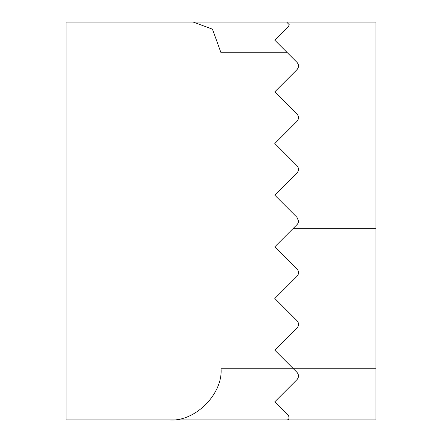 <?xml version="1.0" encoding="UTF-8"?>
<svg xmlns="http://www.w3.org/2000/svg" width="442" height="442" viewBox="0 0 442 442"><rect width="100%" height="100%" fill="white"/><g stroke="black" fill="none" stroke-linecap="round" stroke-linejoin="round"><path stroke-width="0.66" d="M375.987 22.1L375.987 419.9L66.013 419.9L66.013 22.1L286.648 22.1L289.234 24.686L286.648 22.1L375.987 22.1L286.648 22.1M274.802 195.171L296.98 172.993L274.802 195.171L296.98 217.348L298.494 221A5.166 5.166 0 0 1 296.98 224.652L274.802 246.829L296.98 269.007A5.166 5.166 0 0 1 296.98 276.316L274.802 298.494L296.98 320.671A5.166 5.166 0 0 1 296.98 327.975L274.802 350.158L296.98 372.335L292.886 368.236L375.987 368.236M296.98 372.335C298.985 374.788 298.985 377.219 296.98 379.639L274.802 401.817L288.477 415.491C289.532 418.425 288.924 419.894 286.648 419.9C288.924 419.894 289.532 418.425 288.477 415.491M296.98 172.993C298.985 170.557 298.985 168.12 296.98 165.684L274.802 143.506L296.98 121.329L274.802 143.506M296.98 121.329C298.985 118.892 298.985 116.456 296.98 114.025L274.802 91.842L296.98 69.665L274.802 91.842M296.98 62.361C299.03 64.714 299.03 67.151 296.98 69.665C298.991 67.228 298.991 64.792 296.98 62.361L287.35 52.731L221 52.731L221 368.236L292.886 368.236M288.477 26.509L289.234 24.686L288.477 26.509L289.234 24.686L288.477 26.509L274.802 40.183L287.35 52.731M193.27 419.9L286.648 419.9M221 52.731L212.453 29.183L193.27 22.1M169.336 419.9C194.9 422.209 223.309 393.8 221 368.236M298.494 221L66.013 221M375.987 228.752L292.886 228.752"/></g></svg>

